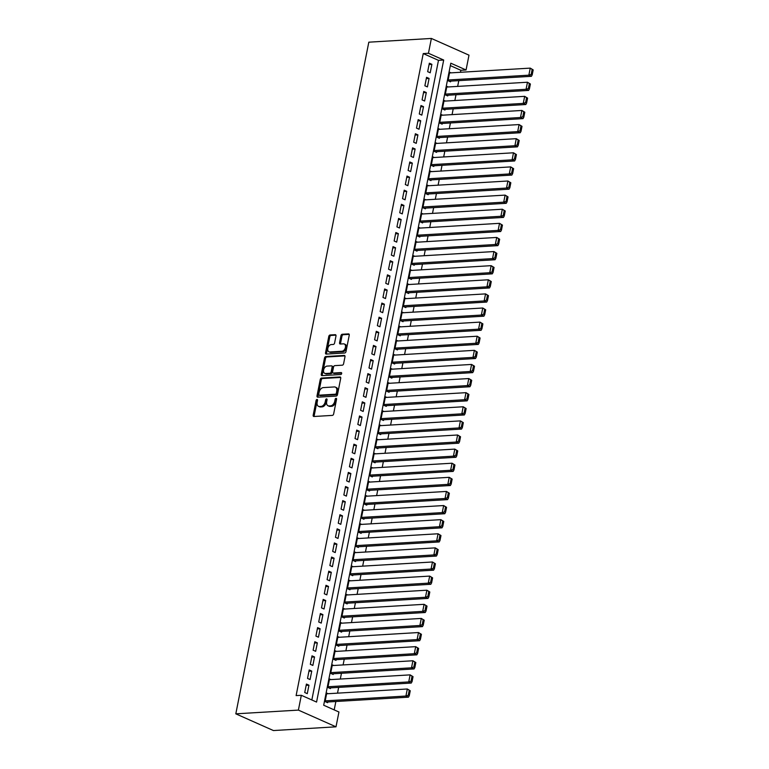<?xml version="1.0" encoding="UTF-8"?>
<svg xmlns="http://www.w3.org/2000/svg" width="769" height="769" viewBox="0 0 769 769"><rect width="100%" height="100%" fill="white"/><g stroke="black" fill="none" stroke-linecap="round" stroke-linejoin="round"><path stroke-width="1.15" d="M317.001 399.447A1.019 0.673 -66 0 0 316.097 400.457L313.185 415.173A1.451 0.961 -66 0 0 313.617 416.442A1.451 0.961 -66 0 0 313.935 416.5L332.352 415.395A1.451 0.961 -66 0 0 333.65 413.953L336.572 399.236A1.019 0.673 -66 0 0 335.13 399.322L334.755 401.226A4.662 3.076 -66 0 1 330.603 405.849L329.065 405.945A4.662 3.076 -66 0 1 328.055 405.772A4.662 3.076 -66 0 1 326.671 401.706L327.046 399.803A1.019 0.673 -66 0 0 325.614 399.89L325.239 401.793A4.662 3.076 -66 0 1 321.086 406.417L319.548 406.513A4.662 3.076 -66 0 1 318.539 406.34A4.662 3.076 -66 0 1 317.155 402.274L317.53 400.37A1.019 0.673 -66 0 0 317.001 399.447M317.549 400.111A1.019 0.673 -66 0 0 317.107 400.909L314.194 415.625A1.451 0.961 -66 0 0 314.252 416.481M336.591 398.976A1.019 0.673 -66 0 0 336.149 399.774L335.774 401.678L334.755 401.226M327.075 399.544A1.019 0.673 -66 0 0 326.633 400.341L326.258 402.245L325.239 401.793M335.986 336.005A1.451 0.961 -66 0 0 335.553 334.736A1.451 0.961 -66 0 0 335.236 334.678L330.074 334.986A1.451 0.961 -66 0 0 328.776 336.438L325.537 352.779A1.451 0.961 -66 0 0 325.969 354.048A1.451 0.961 -66 0 0 326.287 354.096L344.714 353A1.451 0.961 -66 0 0 346.012 351.558L349.241 335.207A1.451 0.961 -66 0 0 348.809 333.938A1.451 0.961 -66 0 0 348.492 333.89L342.253 334.255A1.451 0.961 -66 0 0 340.955 335.707L339.571 342.705A1.451 0.961 -66 0 0 340.004 343.974A1.451 0.961 -66 0 0 340.321 344.022L343.416 343.839A3.893 2.576 -66 0 1 344.262 343.983A3.893 2.576 -66 0 1 345.262 347.992A3.893 2.576 -66 0 1 341.945 351.25L329.814 351.971A3.893 2.576 -66 0 1 328.969 351.827A3.893 2.576 -66 0 1 327.969 347.819A3.893 2.576 -66 0 1 331.285 344.56L333.304 344.445A1.451 0.961 -66 0 0 334.602 342.993L335.986 336.005M311.839 699.963L438.484 60.347L423.238 53.58L428.448 53.263L431.38 38.45L368.812 42.18L235.814 713.834L273.428 730.55L336.005 726.82L338.937 711.998L323.691 705.231L450.817 63.202L466.062 69.979L468.994 55.166L431.38 38.45M423.238 53.58L296.113 695.599L301.323 695.291L298.391 710.104L235.814 713.834M321.538 378.06A1.451 0.961 -66 0 0 320.24 379.511L317.011 395.852A1.451 0.961 -66 0 0 317.443 397.121A1.451 0.961 -66 0 0 317.76 397.179L336.178 396.073A1.451 0.961 -66 0 0 337.476 394.632L340.715 378.29A1.451 0.961 -66 0 0 340.283 377.021A1.451 0.961 -66 0 0 339.965 376.964L321.538 378.06L322.557 378.511A1.451 0.961 -66 0 0 321.259 379.963L318.02 396.304A1.451 0.961 -66 0 0 318.078 397.16M321.269 374.311L324.508 357.969A1.451 0.961 -66 0 1 325.806 356.528L344.233 355.422A1.451 0.961 -66 0 1 344.55 355.48A1.451 0.961 -66 0 1 344.983 356.749L343.599 363.747A1.451 0.961 -66 0 1 342.301 365.188L334.823 365.631A1.451 0.961 -66 0 0 333.525 367.082L332.612 371.725A1.451 0.961 -66 0 0 333.044 372.994A1.451 0.961 -66 0 0 333.362 373.042L341.138 372.581A1.019 0.673 -66 0 1 340.754 374.522L322.019 375.637A1.451 0.961 -66 0 1 321.702 375.58A1.451 0.961 -66 0 1 321.269 374.311L322.288 374.763L325.527 358.421L324.508 357.969M451.057 72.853L449.673 72.238L448 80.697L450.538 81.831L450.682 81.12M448.269 86.964L446.885 86.349L445.203 94.808L447.75 95.942L447.885 95.231M445.472 101.066L444.088 100.46L442.415 108.919L444.953 110.054L445.097 109.342M442.675 115.177L441.291 114.562L439.618 123.03L442.156 124.165L442.3 123.453M439.887 129.288L438.503 128.673L436.821 137.142L439.368 138.276L439.503 137.564M437.09 143.399L435.706 142.784L434.033 151.253L436.571 152.377L436.715 151.676M434.293 157.51L432.909 156.895L431.236 165.364L433.774 166.488L433.918 165.787M431.505 171.622L430.121 171.006L428.439 179.475L430.986 180.6L431.121 179.898M428.708 185.733L427.324 185.118L425.651 193.586L428.189 194.711L428.333 194.009M425.911 199.844L424.536 199.229L422.854 207.697L425.392 208.822L425.536 208.12M423.123 213.955L421.739 213.34L420.057 221.808L422.604 222.933L422.739 222.231M420.326 228.066L418.942 227.451L417.269 235.92L419.807 237.044L419.951 236.343M417.529 242.177L416.154 241.562L414.472 250.021L417.019 251.155L417.154 250.454M414.741 256.288L413.357 255.673L411.684 264.132L414.222 265.267L414.356 264.555M411.944 270.4L410.559 269.784L408.887 278.243L411.425 279.378L411.569 278.666M409.146 284.501L407.772 283.896L406.09 292.355L408.637 293.489L408.772 292.778M406.359 298.612L404.975 297.997L403.302 306.466L405.84 307.6L405.974 306.889M403.562 312.723L402.177 312.108L400.505 320.577L403.043 321.711L403.187 321M400.774 326.835L399.39 326.219L397.708 334.688L400.255 335.813L400.389 335.111M397.977 340.946L396.593 340.331L394.92 348.799L397.458 349.924L397.592 349.222M395.179 355.057L393.795 354.442L392.123 362.91L394.66 364.035L394.805 363.333M392.392 369.168L391.008 368.553L389.325 377.021L391.873 378.146L392.007 377.444M389.595 383.279L388.21 382.664L386.538 391.133L389.076 392.257L389.21 391.556M386.797 397.39L385.413 396.775L383.741 405.244L386.278 406.368L386.423 405.667M384.01 411.502L382.626 410.886L380.943 419.355L383.491 420.48L383.625 419.778M381.213 425.613L379.828 424.997L378.156 433.456L380.693 434.591L380.838 433.889M378.415 439.724L377.031 439.109L375.359 447.568L377.896 448.702L378.04 447.991M375.628 453.835L374.243 453.22L372.561 461.679L375.109 462.813L375.243 462.102M372.83 467.937L371.446 467.321L369.774 475.79L372.311 476.924L372.456 476.213M370.033 482.048L368.649 481.432L366.976 489.901L369.514 491.035L369.658 490.324M367.246 496.159L365.861 495.544L364.179 504.012L366.726 505.146L366.861 504.435M364.448 510.27L363.064 509.655L361.392 518.123L363.929 519.248L364.073 518.546M361.651 524.381L360.267 523.766L358.594 532.235L361.132 533.359L361.276 532.657M358.863 538.492L357.479 537.877L355.797 546.346L358.344 547.47L358.479 546.769M356.066 552.603L354.682 551.988L353.009 560.457L355.547 561.581L355.691 560.88M353.269 566.715L351.885 566.099L350.212 574.568L352.75 575.693L352.894 574.991M350.481 580.826L349.097 580.211L347.415 588.679L349.962 589.804L350.097 589.102M347.684 594.937L346.3 594.322L344.627 602.79L347.165 603.915L347.309 603.213M344.887 609.048L343.503 608.433L341.83 616.892L344.368 618.026L344.512 617.324M342.099 623.159L340.715 622.544L339.033 631.003L341.58 632.137L341.715 631.426M339.302 637.27L337.918 636.655L336.245 645.114L338.783 646.248L338.927 645.537M336.505 651.372L335.13 650.757L333.448 659.225L335.986 660.36L336.13 659.648M333.717 665.483L332.333 664.868L330.651 673.336L333.198 674.471L333.333 673.759M330.92 679.594L329.536 678.979L327.863 687.448L330.401 688.582L330.545 687.871M306.418 684.064L304.735 692.523L307.283 693.657L308.955 685.189L306.418 684.064M309.205 669.953L307.533 678.412L310.07 679.546L311.753 671.077L309.205 669.953M312.003 655.842L310.33 664.301L312.868 665.435L314.54 656.966L312.003 655.842M314.8 641.731L313.118 650.19L315.665 651.324L317.337 642.855L314.8 641.731M317.587 627.619L315.915 636.088L318.453 637.213L320.135 628.744L317.587 627.619M320.385 613.508L318.712 621.977L321.25 623.101L322.922 614.633L320.385 613.508M323.182 599.397L321.5 607.866L324.047 608.99L325.72 600.522L323.182 599.397M325.969 585.286L324.297 593.755L326.835 594.879L328.517 586.42L325.969 585.286M328.767 571.175L327.085 579.643L329.632 580.768L331.304 572.309L328.767 571.175M331.564 557.064L329.882 565.532L332.419 566.657L334.102 558.198L331.564 557.064M334.352 542.952L332.679 551.421L335.217 552.555L336.899 544.087L334.352 542.952M337.149 528.841L335.467 537.31L338.014 538.444L339.687 529.976L337.149 528.841M339.936 514.73L338.264 523.199L340.802 524.333L342.484 515.864L339.936 514.73M342.734 500.629L341.061 509.088L343.599 510.222L345.281 501.753L342.734 500.629M345.531 486.517L343.849 494.976L346.396 496.111L348.069 487.642L345.531 486.517M348.319 472.406L346.646 480.865L349.184 482L350.866 473.531L348.319 472.406M351.116 458.295L349.443 466.754L351.981 467.888L353.653 459.42L351.116 458.295M353.913 444.184L352.231 452.653L354.778 453.777L356.451 445.309L353.913 444.184M356.701 430.073L355.028 438.541L357.566 439.666L359.248 431.198L356.701 430.073M359.498 415.962L357.825 424.43L360.363 425.555L362.036 417.086L359.498 415.962M362.295 401.851L360.613 410.319L363.16 411.444L364.833 402.985L362.295 401.851M365.083 387.739L363.41 396.208L365.948 397.333L367.63 388.874L365.083 387.739M367.88 373.628L366.207 382.097L368.745 383.222L370.418 374.763L367.88 373.628M370.677 359.517L368.995 367.986L371.542 369.12L373.215 360.651L370.677 359.517M373.465 345.406L371.792 353.875L374.33 355.009L376.012 346.54L373.465 345.406M376.262 331.295L374.59 339.763L377.127 340.898L378.8 332.429L376.262 331.295M379.059 317.193L377.377 325.652L379.924 326.787L381.597 318.318L379.059 317.193M381.847 303.082L380.174 311.541L382.712 312.675L384.394 304.207L381.847 303.082M384.644 288.971L382.972 297.43L385.509 298.564L387.182 290.096L384.644 288.971M387.441 274.86L385.759 283.328L388.307 284.453L389.979 275.984L387.441 274.86M390.229 260.749L388.556 269.217L391.094 270.342L392.776 261.873L390.229 260.749M393.026 246.638L391.354 255.106L393.891 256.231L395.564 247.762L393.026 246.638M395.824 232.526L394.141 240.995L396.689 242.12L398.361 233.651L395.824 232.526M398.611 218.415L396.939 226.884L399.476 228.008L401.158 219.55L398.611 218.415M401.408 204.304L399.736 212.773L402.274 213.897L403.946 205.438L401.408 204.304M404.206 190.193L402.523 198.662L405.071 199.786L406.743 191.327L404.206 190.193M406.993 176.082L405.321 184.55L407.858 185.685L409.541 177.216L406.993 176.082M409.79 161.971L408.118 170.439L410.656 171.574L412.328 163.105L409.79 161.971M412.588 147.859L410.906 156.328L413.453 157.462L415.125 148.994L412.588 147.859M415.375 133.758L413.703 142.217L416.24 143.351L417.923 134.883L415.375 133.758M418.173 119.647L416.49 128.106L419.038 129.24L420.71 120.771L418.173 119.647M420.97 105.536L419.288 113.995L421.835 115.129L423.508 106.66L420.97 105.536M423.757 91.424L422.085 99.893L424.623 101.018L426.305 92.549L423.757 91.424M426.555 77.313L424.873 85.782L427.42 86.907L429.092 78.438L426.555 77.313M430.207 72.795L431.89 64.327L429.352 63.202L427.67 71.671L430.207 72.795M334.198 709.893L335.861 701.501M337.514 693.148L338.658 687.39M340.311 679.037L341.446 673.279M343.099 664.925L344.243 659.168M345.896 650.814L347.04 645.056M348.693 636.703L349.828 630.945M351.481 622.592L352.625 616.834M354.278 608.481L355.422 602.723M357.076 594.37L358.21 588.612M359.863 580.268L361.007 574.501M362.66 566.157L363.804 560.399M365.458 552.046L366.592 546.288M368.245 537.935L369.389 532.177M371.043 523.824L372.186 518.066M373.84 509.712L374.974 503.955M376.627 495.601L377.771 489.843M379.425 481.49L380.568 475.732M382.222 467.379L383.356 461.621M385.009 453.268L386.153 447.51M387.807 439.157L388.951 433.399M390.604 425.046L391.738 419.288M393.392 410.934L394.535 405.176M396.189 396.833L397.333 391.065M398.986 382.722L400.12 376.964M401.774 368.611L402.918 362.853M404.571 354.499L405.715 348.742M407.368 340.388L408.502 334.63M410.156 326.277L411.3 320.519M412.953 312.166L414.097 306.408M415.75 298.055L416.885 292.297M418.538 283.944L419.682 278.186M421.335 269.832L422.469 264.075M424.132 255.721L425.267 249.963M426.92 241.61L428.064 235.852M429.717 227.499L430.851 221.741M432.505 213.398L433.649 207.63M435.302 199.286L436.446 193.528M438.099 185.175L439.234 179.417M440.887 171.064L442.031 165.306M443.684 156.953L444.828 151.195M446.481 142.842L447.616 137.084M449.269 128.731L450.413 122.973M452.066 114.619L453.21 108.862M454.863 100.508L455.998 94.75M457.651 86.397L458.795 80.639M460.448 72.286L460.842 70.287L450.336 65.615M328.123 693.705L326.748 693.09L325.066 701.559L327.613 702.683L327.748 701.982M460.842 70.287L466.062 69.979M301.323 695.291L316.568 702.068L443.694 60.04L428.448 53.263M298.391 710.104L336.005 726.82M438.484 60.347L443.694 60.04M308.955 685.189L306.158 685.352M311.753 671.077L308.955 671.241M314.54 656.966L311.743 657.13M317.337 642.855L314.54 643.028M320.135 628.744L317.337 628.917M322.922 614.633L320.125 614.806M325.72 600.522L322.922 600.695M328.517 586.42L325.72 586.584M331.304 572.309L328.507 572.472M334.102 558.198L331.304 558.361M336.899 544.087L334.092 544.25M339.687 529.976L336.889 530.139M342.484 515.864L339.687 516.028M345.281 501.753L342.474 501.917M348.069 487.642L345.271 487.806M350.866 473.531L348.069 473.694M353.653 459.42L350.856 459.593M356.451 445.309L353.653 445.482M359.248 431.198L356.451 431.371M362.036 417.086L359.238 417.259M364.833 402.985L362.036 403.148M367.63 388.874L364.833 389.037M370.418 374.763L367.62 374.926M373.215 360.651L370.418 360.815M376.012 346.54L373.215 346.704M378.8 332.429L376.003 332.593M381.597 318.318L378.8 318.481M384.394 304.207L381.597 304.37M387.182 290.096L384.385 290.269M389.979 275.984L387.182 276.158M392.776 261.873L389.979 262.046M395.564 247.762L392.767 247.935M398.361 233.651L395.564 233.824M401.158 219.55L398.361 219.713M403.946 205.438L401.149 205.602M406.743 191.327L403.946 191.491M409.541 177.216L406.743 177.379M412.328 163.105L409.531 163.268M415.125 148.994L412.328 149.157M417.923 134.883L415.125 135.046M420.71 120.771L417.913 120.935M423.508 106.66L420.71 106.833M426.305 92.549L423.498 92.722M429.092 78.438L426.295 78.611M431.89 64.327L429.092 64.5M318.539 406.34L319.548 406.791A4.662 3.076 -66 0 0 320.567 406.964L319.548 406.513M326.258 402.245A4.662 3.076 -66 0 1 322.105 406.868L320.567 406.964M328.055 405.772L329.074 406.224A4.662 3.076 -66 0 0 330.084 406.397L329.065 405.945M335.774 401.678A4.662 3.076 -66 0 1 331.622 406.301L330.084 406.397M340.667 377.435L322.557 378.511M318.741 394.237A1.019 0.673 -66 0 0 319.27 395.17L335.438 394.199A1.019 0.673 -66 0 0 336.351 393.19L336.745 391.181A4.662 3.076 -66 0 0 335.361 387.124A4.662 3.076 -66 0 0 334.352 386.942L323.297 387.605A4.662 3.076 -66 0 0 319.135 392.238L318.741 394.237M319.885 395.439A1.019 0.673 -66 0 0 320.279 395.622L319.27 395.17M335.361 387.124L336.38 387.576A4.662 3.076 -66 0 1 337.764 391.632L337.36 393.641A1.019 0.673 -66 0 1 336.457 394.651L320.279 395.622M344.925 355.893L326.825 356.979A1.451 0.961 -66 0 0 325.527 358.421M333.804 373.244A1.451 0.961 -66 0 0 334.054 373.446A1.451 0.961 -66 0 0 334.371 373.494L341.667 373.061M327.075 366.102A3.893 2.576 -66 0 0 323.759 369.351A3.893 2.576 -66 0 0 324.758 373.359A3.893 2.576 -66 0 0 325.604 373.503L329.882 373.253A1.451 0.961 -66 0 0 331.179 371.802L332.093 367.169A1.451 0.961 -66 0 0 331.66 365.9A1.451 0.961 -66 0 0 331.343 365.842L327.075 366.102M324.758 373.359L325.777 373.811A3.893 2.576 -66 0 0 326.623 373.955L325.604 373.503M331.66 365.9L332.679 366.352A1.451 0.961 -66 0 1 333.112 367.62L332.189 372.254A1.451 0.961 -66 0 1 330.891 373.705L326.623 373.955M322.288 374.763A1.451 0.961 -66 0 0 322.346 375.618M328.969 351.827L329.988 352.279A3.893 2.576 -66 0 0 330.833 352.423L329.814 351.971M344.262 343.983L345.281 344.435A3.893 2.576 -66 0 1 346.281 348.444A3.893 2.576 -66 0 1 342.964 351.702L330.833 352.423M349.193 334.361L343.272 334.707A1.451 0.961 -66 0 0 341.974 336.159L340.58 343.157A1.451 0.961 -66 0 0 340.638 344.003M335.938 335.149L331.083 335.438A1.451 0.961 -66 0 0 329.786 336.88L326.556 353.231A1.451 0.961 -66 0 0 326.604 354.076M326.229 702.078L408.464 697.166L405.926 696.041L325.21 700.857M326.604 693.801L407.32 688.986L410.252 690.754L409.233 690.302L408.252 695.234L409.271 695.685L410.252 690.754M408.252 695.234L405.926 696.041L407.32 688.986L409.233 690.302M409.271 695.685L408.464 697.166M329.017 687.967L411.261 683.055L408.724 681.93L327.998 686.746M329.401 679.69L410.117 674.874L413.04 676.643L412.03 676.191L411.05 681.123L412.069 681.574L413.04 676.643M411.05 681.123L408.724 681.93L410.117 674.874L412.03 676.191M412.069 681.574L411.261 683.055M331.814 673.855L414.058 668.943L411.511 667.819L330.795 672.635M332.189 665.579L412.915 660.763L415.837 662.532L414.818 662.08L413.837 667.021L414.856 667.473L415.837 662.532M413.837 667.021L411.511 667.819L412.915 660.763L414.818 662.08M414.856 667.473L414.058 668.943M334.611 659.744L416.846 654.832L414.308 653.708L333.592 658.524M334.986 651.468L415.702 646.652L418.634 648.421L417.615 647.969L416.635 652.91L417.654 653.362L418.634 648.421M416.635 652.91L414.308 653.708L415.702 646.652L417.615 647.969M417.654 653.362L416.846 654.832M337.399 645.633L419.643 640.721L417.106 639.597L336.38 644.412M337.783 637.357L418.499 632.541L421.422 634.31L420.403 633.858L419.432 638.799L420.451 639.25L421.422 634.31M419.432 638.799L417.106 639.597L418.499 632.541L420.403 633.858M420.451 639.25L419.643 640.721M340.196 631.522L422.441 626.62L419.893 625.485L339.177 630.301M340.571 623.246L421.297 618.43L424.219 620.199L423.2 619.747L422.219 624.688L423.238 625.139L424.219 620.199M422.219 624.688L419.893 625.485L421.297 618.43L423.2 619.747M423.238 625.139L422.441 626.62M342.993 617.411L425.228 612.509L422.69 611.374L341.974 616.19M343.368 609.135L424.084 604.319L427.016 606.087L425.997 605.636L425.017 610.576L426.036 611.028L427.016 606.087M425.017 610.576L422.69 611.374L424.084 604.319L425.997 605.636M426.036 611.028L425.228 612.509M345.781 603.3L428.025 598.397L425.488 597.263L344.762 602.079M346.165 595.023L426.882 590.207L429.804 591.976L428.785 591.524L427.814 596.465L428.823 596.917L429.804 591.976M427.814 596.465L425.488 597.263L426.882 590.207L428.785 591.524M428.823 596.917L428.025 598.397M348.578 589.189L430.823 584.286L428.275 583.152L347.559 587.968M348.953 580.912L429.679 576.096L432.601 577.865L431.582 577.413L430.602 582.354L431.62 582.806L432.601 577.865M430.602 582.354L428.275 583.152L429.679 576.096L431.582 577.413M431.62 582.806L430.823 584.286M351.375 575.077L433.61 570.175L431.073 569.041L350.356 573.857M351.75 566.801L432.466 561.985L435.398 563.754L434.379 563.302L433.399 568.243L434.418 568.695L435.398 563.754M433.399 568.243L431.073 569.041L432.466 561.985L434.379 563.302M434.418 568.695L433.61 570.175M354.163 560.966L436.408 556.064L433.87 554.93L353.144 559.745M354.547 552.69L435.264 547.874L438.186 549.643L437.167 549.191L436.196 554.132L437.205 554.584L438.186 549.643M436.196 554.132L433.87 554.93L435.264 547.874L437.167 549.191M437.205 554.584L436.408 556.064M356.96 546.855L439.205 541.953L436.657 540.828L355.941 545.634M357.335 538.588L438.061 533.773L440.983 535.532L439.964 535.08L438.984 540.021L440.003 540.472L440.983 535.532M438.984 540.021L436.657 540.828L438.061 533.773L439.964 535.08M440.003 540.472L439.205 541.953M359.748 532.744L441.992 527.842L439.455 526.717L358.738 531.533M360.132 524.477L440.848 519.661L443.771 521.43L442.761 520.978L441.781 525.909L442.8 526.361L443.771 521.43M441.781 525.909L439.455 526.717L440.848 519.661L442.761 520.978M442.8 526.361L441.992 527.842M362.545 518.642L444.79 513.73L442.252 512.606L361.526 517.422M362.93 510.366L443.646 505.55L446.568 507.319L445.549 506.867L444.578 511.798L445.587 512.25L446.568 507.319M444.578 511.798L442.252 512.606L443.646 505.55L445.549 506.867M445.587 512.25L444.79 513.73M365.342 504.531L447.587 499.619L445.04 498.495L364.323 503.311M365.717 496.255L446.443 491.439L449.365 493.208L448.346 492.756L447.366 497.687L448.385 498.139L449.365 493.208M447.366 497.687L445.04 498.495L446.443 491.439L448.346 492.756M448.385 498.139L447.587 499.619M368.13 490.42L450.374 485.508L447.837 484.383L367.121 489.199M368.514 482.144L449.231 477.328L452.153 479.097L451.143 478.645L450.163 483.586L451.182 484.037L452.153 479.097M450.163 483.586L447.837 484.383L449.231 477.328L451.143 478.645M451.182 484.037L450.374 485.508M370.927 476.309L453.172 471.397L450.624 470.272L369.908 475.088M371.312 468.033L452.028 463.217L454.95 464.985L453.931 464.534L452.96 469.474L453.97 469.926L454.95 464.985M452.96 469.474L450.624 470.272L452.028 463.217L453.931 464.534M453.97 469.926L453.172 471.397M373.724 462.198L455.969 457.286L453.422 456.161L372.705 460.977M374.099 453.921L454.815 449.106L457.747 450.874L456.728 450.423L455.748 455.363L456.767 455.815L457.747 450.874M455.748 455.363L453.422 456.161L454.815 449.106L456.728 450.423M456.767 455.815L455.969 457.286M376.512 448.087L458.757 443.184L456.219 442.05L375.503 446.866M376.897 439.81L457.613 434.994L460.535 436.763L459.526 436.311L458.545 441.252L459.564 441.704L460.535 436.763M458.545 441.252L456.219 442.05L457.613 434.994L459.526 436.311M459.564 441.704L458.757 443.184M379.309 433.976L461.554 429.073L459.006 427.939L378.29 432.755M379.684 425.699L460.41 420.883L463.332 422.652L462.313 422.2L461.342 427.141L462.352 427.593L463.332 422.652M461.342 427.141L459.006 427.939L460.41 420.883L462.313 422.2M462.352 427.593L461.554 429.073M382.106 419.864L464.341 414.962L461.804 413.828L381.088 418.644M382.481 411.588L463.198 406.772L466.129 408.541L465.11 408.089L464.13 413.03L465.149 413.482L466.129 408.541M464.13 413.03L461.804 413.828L463.198 406.772L465.11 408.089M465.149 413.482L464.341 414.962M384.894 405.753L467.139 400.851L464.601 399.717L383.875 404.532M385.279 397.477L465.995 392.661L468.917 394.43L467.908 393.978L466.927 398.919L467.946 399.371L468.917 394.43M466.927 398.919L464.601 399.717L465.995 392.661L467.908 393.978M467.946 399.371L467.139 400.851M387.691 391.642L469.936 386.74L467.389 385.605L386.672 390.421M388.066 383.366L468.792 378.55L471.714 380.319L470.695 379.867L469.724 384.808L470.734 385.259L471.714 380.319M469.724 384.808L467.389 385.605L468.792 378.55L470.695 379.867M470.734 385.259L469.936 386.74M390.489 377.531L472.724 372.629L470.186 371.494L389.47 376.31M390.863 369.255L471.58 364.439L474.511 366.207L473.493 365.756L472.512 370.696L473.531 371.148L474.511 366.207M472.512 370.696L470.186 371.494L471.58 364.439L473.493 365.756M473.531 371.148L472.724 372.629M393.276 363.42L475.521 358.517L472.983 357.393L392.257 362.199M393.661 355.153L474.377 350.337L477.299 352.096L476.29 351.644L475.309 356.585L476.328 357.037L477.299 352.096M475.309 356.585L472.983 357.393L474.377 350.337L476.29 351.644M476.328 357.037L475.521 358.517M396.073 349.309L478.318 344.406L475.771 343.282L395.055 348.097M396.448 341.042L477.174 336.226L480.096 337.995L479.077 337.543L478.107 342.474L479.116 342.926L480.096 337.995M478.107 342.474L475.771 343.282L477.174 336.226L479.077 337.543M479.116 342.926L478.318 344.406M398.871 335.207L481.106 330.295L478.568 329.17L397.852 333.986M399.246 326.931L479.962 322.115L482.894 323.884L481.875 323.432L480.894 328.363L481.913 328.815L482.894 323.884M480.894 328.363L478.568 329.17L479.962 322.115L481.875 323.432M481.913 328.815L481.106 330.295M401.658 321.096L483.903 316.184L481.365 315.059L400.639 319.875M402.043 312.82L482.759 308.004L485.681 309.772L484.672 309.321L483.691 314.252L484.71 314.704L485.681 309.772M483.691 314.252L481.365 315.059L482.759 308.004L484.672 309.321M484.71 314.704L483.903 316.184M404.456 306.985L486.7 302.073L484.153 300.948L403.437 305.764M404.83 298.708L485.556 293.893L488.478 295.661L487.459 295.209L486.489 300.15L487.498 300.602L488.478 295.661M486.489 300.15L484.153 300.948L485.556 293.893L487.459 295.209M487.498 300.602L486.7 302.073M407.253 292.874L489.488 287.962L486.95 286.837L406.234 291.653M407.628 284.597L488.344 279.781L491.276 281.55L490.257 281.098L489.276 286.039L490.295 286.491L491.276 281.55M489.276 286.039L486.95 286.837L488.344 279.781L490.257 281.098M490.295 286.491L489.488 287.962M410.04 278.762L492.285 273.851L489.747 272.726L409.021 277.542M410.425 270.486L491.141 265.67L494.063 267.439L493.054 266.987L492.073 271.928L493.092 272.38L494.063 267.439M492.073 271.928L489.747 272.726L491.141 265.67L493.054 266.987M493.092 272.38L492.285 273.851M412.838 264.651L495.082 259.749L492.535 258.615L411.819 263.431M413.213 256.375L493.938 251.559L496.861 253.328L495.842 252.876L494.861 257.817L495.88 258.269L496.861 253.328M494.861 257.817L492.535 258.615L493.938 251.559L495.842 252.876M495.88 258.269L495.082 259.749M415.635 250.54L497.87 245.638L495.332 244.504L414.616 249.319M416.01 242.264L496.726 237.448L499.658 239.217L498.639 238.765L497.658 243.706L498.677 244.157L499.658 239.217M497.658 243.706L495.332 244.504L496.726 237.448L498.639 238.765M498.677 244.157L497.87 245.638M418.423 236.429L500.667 231.527L498.129 230.392L417.404 235.208M418.807 228.153L499.523 223.337L502.445 225.106L501.436 224.654L500.456 229.595L501.475 230.046L502.445 225.106M500.456 229.595L498.129 230.392L499.523 223.337L501.436 224.654M501.475 230.046L500.667 231.527M421.22 222.318L503.464 217.416L500.917 216.281L420.201 221.097M421.595 214.042L502.32 209.226L505.243 210.994L504.224 210.543L503.243 215.483L504.262 215.935L505.243 210.994M503.243 215.483L500.917 216.281L502.32 209.226L504.224 210.543M504.262 215.935L503.464 217.416M424.017 208.207L506.252 203.304L503.714 202.17L422.998 206.986M424.392 199.93L505.108 195.115L508.04 196.883L507.021 196.431L506.04 201.372L507.059 201.824L508.04 196.883M506.04 201.372L503.714 202.17L505.108 195.115L507.021 196.431M507.059 201.824L506.252 203.304M426.805 194.096L509.049 189.193L506.511 188.059L425.786 192.875M427.189 185.819L507.905 181.003L510.827 182.772L509.818 182.32L508.838 187.261L509.857 187.713L510.827 182.772M508.838 187.261L506.511 188.059L507.905 181.003L509.818 182.32M509.857 187.713L509.049 189.193M429.602 179.984L511.846 175.082L509.299 173.957L428.583 178.764M429.977 171.718L510.703 166.902L513.625 168.661L512.606 168.209L511.625 173.15L512.644 173.602L513.625 168.661M511.625 173.15L509.299 173.957L510.703 166.902L512.606 168.209M512.644 173.602L511.846 175.082M432.399 165.873L514.634 160.971L512.096 159.846L431.38 164.662M432.774 157.607L513.49 152.791L516.422 154.559L515.403 154.108L514.423 159.039L515.441 159.491L516.422 154.559M514.423 159.039L512.096 159.846L513.49 152.791L515.403 154.108M515.441 159.491L514.634 160.971M435.187 151.772L517.431 146.86L514.894 145.735L434.168 150.551M435.571 143.495L516.287 138.68L519.21 140.448L518.191 139.996L517.22 144.928L518.229 145.379L519.21 140.448M517.22 144.928L514.894 145.735L516.287 138.68L518.191 139.996M518.229 145.379L517.431 146.86M437.984 137.661L520.229 132.749L517.681 131.624L436.965 136.44M438.359 129.384L519.085 124.568L522.007 126.337L520.988 125.885L520.007 130.817L521.026 131.268L522.007 126.337M520.007 130.817L517.681 131.624L519.085 124.568L520.988 125.885M521.026 131.268L520.229 132.749M440.781 123.549L523.016 118.637L520.478 117.513L439.762 122.329M441.156 115.273L521.872 110.457L524.804 112.226L523.785 111.774L522.805 116.715L523.824 117.167L524.804 112.226M522.805 116.715L520.478 117.513L521.872 110.457L523.785 111.774M523.824 117.167L523.016 118.637M443.569 109.438L525.813 104.526L523.276 103.402L442.55 108.218M443.953 101.162L524.669 96.346L527.592 98.115L526.573 97.663L525.602 102.604L526.611 103.056L527.592 98.115M525.602 102.604L523.276 103.402L524.669 96.346L526.573 97.663M526.611 103.056L525.813 104.526M446.366 95.327L528.611 90.415L526.063 89.291L445.347 94.106M446.741 87.051L527.467 82.235L530.389 84.004L529.37 83.552L528.39 88.493L529.408 88.944L530.389 84.004M528.39 88.493L526.063 89.291L527.467 82.235L529.37 83.552M529.408 88.944L528.611 90.415M449.154 81.216L531.398 76.314L528.861 75.179L448.144 79.995M449.538 72.94L530.254 68.124L533.186 69.892L532.167 69.441L531.187 74.382L532.206 74.833L533.186 69.892M531.187 74.382L528.861 75.179L530.254 68.124L532.167 69.441M532.206 74.833L531.398 76.314M317.107 400.909L316.097 400.457M336.149 399.774L335.13 399.322M326.633 400.341L325.614 399.89M322.105 406.868L321.086 406.417M331.622 406.301L330.603 405.849M314.194 415.625L313.185 415.173M340.532 377.214L339.965 376.964M318.02 396.304L317.011 395.852M321.259 379.963L320.24 379.511M336.457 394.651L335.438 394.199M337.36 393.641L336.351 393.19M337.764 391.632L336.745 391.181M326.825 356.979L325.806 356.528M344.8 355.682L344.233 355.422M334.371 373.494L333.362 373.042M330.891 373.705L329.882 373.253M332.189 372.254L331.179 371.802M333.112 367.62L332.093 367.169M342.964 351.702L341.945 351.25M340.58 343.157L339.571 342.705M341.974 336.159L340.955 335.707M343.272 334.707L342.253 334.255M349.068 334.14L348.492 333.89M326.556 353.231L325.537 352.779M329.786 336.88L328.776 336.438M331.083 335.438L330.074 334.986M335.813 334.928L335.236 334.678M320.058 395.583L319.048 395.131M334.054 373.446L333.044 372.994"/></g></svg>
